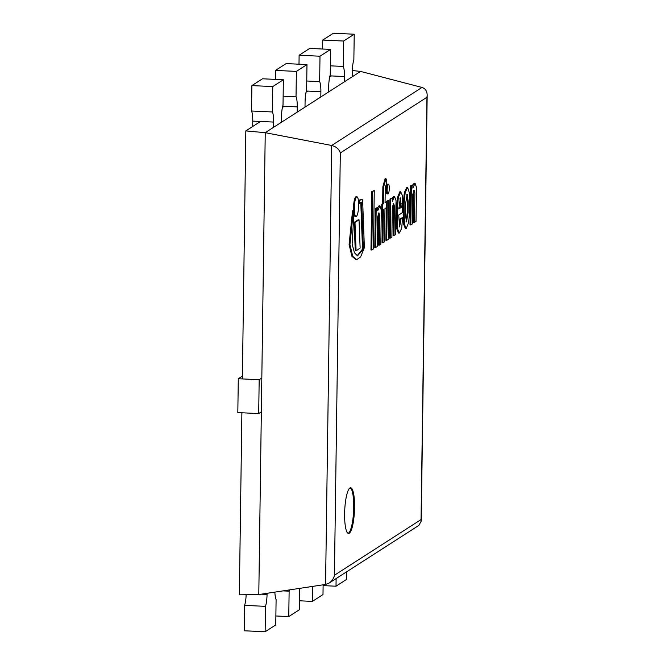 <?xml version="1.0" encoding="UTF-8"?>
<svg xmlns="http://www.w3.org/2000/svg" width="665" height="665" viewBox="0 0 665 665"><rect width="100%" height="100%" fill="white"/><g stroke="black" fill="none" stroke-linecap="round" stroke-linejoin="round"><path stroke-width="1" d="M426.947 97.281L421.053 519.573L334.42 575.25L340.314 152.958L426.947 97.281L427.179 95.186C427.063 91.113 425.334 88.528 421.992 87.448L331.694 145.477L265.244 132.676L360.571 71.413L421.992 87.448M340.314 152.958C339.075 149.11 336.199 146.616 331.694 145.477L325.567 584.444L329.158 583.047L418.859 525.4L421.236 521.127L427.179 95.186M421.053 519.573L421.236 521.127M334.42 575.25C333.647 578.583 331.901 581.185 329.158 583.047M241.885 412.79L239.342 594.826L258.793 594.552L265.244 132.676L245.817 130.914L260.522 121.462M258.793 594.552L325.567 584.444M354.561 507.42A22.876 4.871 -87.4 0 1 348.535 533.463A22.876 4.871 -87.4 0 1 344.719 510.388A22.876 4.871 -87.4 0 1 350.646 487.769A22.876 4.871 -87.4 0 1 354.561 507.42M352.342 70.523L360.571 71.413M282.434 107.381L284.146 106.284M306.058 92.202L307.762 91.105M329.674 77.024L331.386 75.926M242.359 378.925L245.817 130.914M348.119 533.363A22.876 4.871 92.6 0 0 353.722 507.387A22.876 4.871 92.6 0 0 350.222 487.836M306.748 81.014L319.649 81.612A12.835 2.735 -87.4 0 1 320.887 91.712L320.813 96.965M328.626 91.945L328.701 86.691A12.835 2.735 -87.4 0 1 330.247 74.796L330.605 49.393L309.715 48.429L299.117 55.245L298.992 64.206M299.117 55.245L319.998 56.209L319.649 81.612M330.605 49.393L319.998 56.209M330.372 65.835L343.265 66.434A12.835 2.735 -87.4 0 1 344.503 76.533L344.428 81.787M352.242 76.766L352.317 71.512A12.835 2.735 -87.4 0 1 353.863 59.617L354.221 34.214L333.34 33.25L322.741 40.066L322.608 49.027M322.741 40.066L343.622 41.031L343.265 66.434M354.221 34.214L343.622 41.031M252.692 126.5L252.767 121.105A12.835 2.735 92.6 0 0 251.52 111.005L272.409 111.969A12.835 2.735 -87.4 0 1 273.647 122.069L273.573 127.323M251.52 111.005L251.877 85.602L272.758 86.566L272.409 111.969M251.877 85.602L262.476 78.786L283.365 79.75L272.758 86.566M281.386 122.302L281.461 117.048A12.835 2.735 -87.4 0 1 283.007 105.153L283.365 79.75M283.132 96.192L296.025 96.791A12.835 2.735 -87.4 0 1 297.263 106.89L297.197 112.144M275.376 79.384L275.501 70.424L296.382 71.388L296.025 96.791M275.501 70.424L286.1 63.607L306.981 64.572L296.382 71.388M305.002 107.123L305.077 101.87A12.835 2.735 -87.4 0 1 306.623 89.975L306.981 64.572M261.819 378.003L259.175 379.707L238.294 378.742L237.821 412.599L258.702 413.564L261.345 411.868M259.175 379.707L258.702 413.564M238.294 378.742L242.401 376.099M267.064 593.296L267.047 594.452A12.835 2.735 -87.4 0 1 265.501 606.347L265.144 631.75L275.751 624.934L276.1 599.531A12.835 2.735 -87.4 0 1 274.886 592.116M265.501 606.347L244.62 605.383L244.263 630.786L265.144 631.75M244.62 605.383A12.835 2.735 92.6 0 0 246.141 594.734M388.859 200.281L386.448 201.254L387.288 201.296L386.739 240.389L388.31 239.383L388.859 200.281L387.288 201.296M386.448 201.254L385.908 240.356L386.739 240.389M356.099 250.871L355.268 250.838L354.146 222.384L358.186 219.782L359.025 219.824L354.985 222.418L356.099 250.871L360.131 248.037L359.025 219.824M354.146 222.384L354.985 222.418M371.793 249.998L370.962 249.957L371.777 191.545L374.262 190.523L372.608 191.578L371.793 249.998L373.447 248.934L374.262 190.523M371.777 191.545L372.608 191.578M378.476 213.157L378.443 245.152L380.829 244.188L381.303 210.082L379.873 205.867L377.695 210.739L377.745 207.43L376.182 208.436L375.634 247.53L377.196 246.524L377.612 216.94L378.925 212.817L379.69 215.46L379.274 245.185M378.859 215.427L379.69 215.46M377.745 207.43L375.343 208.394L374.794 247.488L375.634 247.53M375.343 208.394L376.182 208.436M379.873 205.867L379.033 205.834L377.737 207.505M361.386 199.567A2.984 0.632 92.6 0 0 361.344 199.558A2.984 0.632 92.6 0 0 361.303 199.567L358.635 200.248L359.466 200.281L359.524 203.374L361.137 202.343A2.851 0.607 -87.4 0 1 361.228 202.318A2.851 0.607 -87.4 0 1 361.644 203.34L363.364 249.142L357.496 255.842L354.437 252.775L352.134 244.072L353.772 215.801L353.381 210.872L349.94 244.554L352.741 256.316L356.706 259.633L360.605 256.931L364.37 247.721L362.691 201.985A2.984 0.632 92.6 0 0 362.184 199.6A2.984 0.632 92.6 0 0 362.142 199.6L359.466 200.281M353.381 210.872L352.55 210.838L349.1 244.521L351.91 256.283L355.866 259.599L356.706 259.633M360.663 202.642A2.851 0.607 -87.4 0 1 360.804 203.299L362.525 249.101L357.088 255.776M362.525 249.101L363.364 249.142M360.804 203.299L361.644 203.34M358.635 200.248L358.693 203.34L359.524 203.374M358.626 205.277A9.842 2.095 92.6 0 0 356.939 196.815A9.842 2.095 92.6 0 0 354.387 206.557A9.842 2.095 92.6 0 0 356.033 216.491A9.842 2.095 92.6 0 0 358.626 205.277M356.939 196.815L356.099 196.782A9.842 2.095 92.6 0 0 353.556 206.516A9.842 2.095 92.6 0 0 355.193 216.449L356.033 216.491M384.503 241.827L384.969 208.594L386.166 207.829L386.249 201.961L385.052 202.734L385.259 188.162C385.542 185.701 385.991 184.862 386.581 185.626L386.664 179.658L385.966 178.735L383.705 186.649L383.464 203.748L382.616 204.296L382.533 210.165L383.381 209.616L382.924 242.85L384.503 241.827M382.541 210.157L382.084 242.808L382.924 242.85M385.966 178.735L385.126 178.702L382.874 186.607L382.633 203.714L381.776 204.255L381.693 210.123L382.533 210.165M381.776 204.255L382.616 204.296M382.633 203.714L383.464 203.748M382.874 186.607L383.705 186.649M385.858 185.593L386.581 185.626L386.199 185.352M386.249 201.961L385.06 202.152M389.274 188.386A4.863 1.039 92.6 0 0 388.443 184.205A4.863 1.039 92.6 0 0 387.18 189.018A4.863 1.039 92.6 0 0 387.994 193.931A4.863 1.039 92.6 0 0 389.274 188.386M388.443 184.205L387.604 184.172A4.863 1.039 92.6 0 0 386.348 188.985A4.863 1.039 92.6 0 0 387.155 193.889L387.994 193.931M398.817 208.968L400.421 197.846L401.244 207.414L398.817 208.968M398.825 208.394L400.405 207.372L400.463 203.249L401.303 203.291M400.463 203.249L399.964 198.278M400.405 207.372L401.244 207.414M400.712 191.794L399.873 191.753L397.437 197.58L396.515 209.409L396.789 228.943L398.476 232.999L399.308 233.041L401.643 228.502L402.616 217.613L401.086 218.594L399.59 226.965L398.734 215.028L402.624 212.526L402.225 195.194L400.712 191.794L398.277 197.613L397.346 209.45L397.628 228.984L399.308 233.041M399.233 226.424L400.247 218.552L402.616 217.613M396.365 219.782L397.204 219.824M396.515 209.409L397.346 209.45M400.247 218.552L401.086 218.594M406.074 221.512L407.229 212.8L408.061 212.842L406.456 221.927L405.459 214.512L405.608 203.532L407.254 194.122L408.219 201.861L408.061 212.842M407.229 212.8L407.379 201.819L408.219 201.861M407.379 201.819L406.789 194.587M407.653 187.555L406.822 187.513L404.353 192.518L403.206 204.105L403.539 224.088L405.376 228.577L406.215 228.619L408.701 222.293L409.69 209.65L409.241 192.468L407.653 187.555L405.185 192.559L404.046 204.138L404.378 224.122L406.215 228.619M403.065 214.172L403.904 214.213M403.206 204.105L404.046 204.138M393.131 203.756L393.564 205.967L393.148 235.701L395.559 234.72L396.041 200.614L394.511 196.449L393.672 196.416L392.383 198.095M394.511 196.449L392.342 201.32L392.383 198.02L390.821 199.018L390.28 238.12L391.893 237.081L392.308 207.488L393.572 203.407L394.403 206.009L393.988 235.734M393.564 205.967L394.403 206.009M392.383 198.02L389.989 198.985L389.441 238.078L390.28 238.12M389.989 198.985L390.821 199.018M413.672 190.547L413.63 222.534L416.024 221.578L416.498 187.464L415.06 183.257L414.228 183.216L412.932 184.895M415.06 183.257L412.882 188.12L412.932 184.812L411.369 185.818L410.82 224.92L412.383 223.914L412.799 194.321L414.112 190.207L414.885 192.85L414.47 222.576M414.046 192.808L414.885 192.85M412.932 184.812L410.538 185.776L409.989 224.878L410.82 224.92M410.538 185.776L411.369 185.818M275.875 615.973L288.768 616.571L299.366 609.755L299.666 588.367M283.016 590.886L289.125 591.168L288.768 616.571M289.475 589.905A12.835 2.735 -87.4 0 1 289.125 591.168M299.491 600.794L312.384 601.393L322.99 594.577L323.124 584.809M312.6 586.405L312.384 601.393M323.115 585.616L336.008 586.214L346.606 579.398L346.714 571.767M336.116 578.575L336.008 586.214M306.324 91.038L320.887 91.712M329.948 75.86L344.503 76.533M252.767 121.105L273.647 122.069M282.708 106.217L297.263 106.89M261.229 594.186L267.047 594.452M361.303 199.567L362.142 199.6M362.184 199.6L361.344 199.558"/></g></svg>
